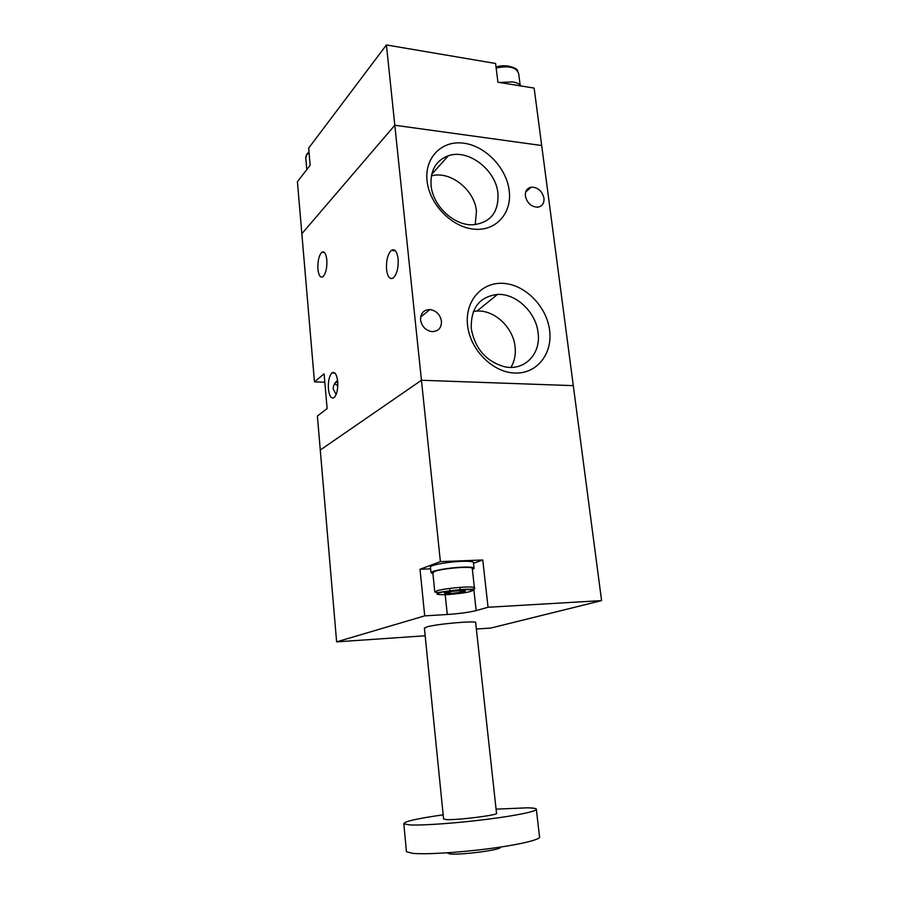 <?xml version="1.0" encoding="UTF-8"?>
<svg xmlns="http://www.w3.org/2000/svg" width="899" height="899" viewBox="0 0 899 899"><rect width="100%" height="100%" fill="white"/><g stroke="black" fill="none" stroke-linecap="round" stroke-linejoin="round"><path stroke-width="1.35" d="M476.369 629.03L490.787 628.053L601.588 600.611L541.692 145.514L394.807 125.242L301.85 233.729L394.807 125.242L386.424 44.95L495.585 63.481L497.934 82.225L534.141 88.091L541.692 145.514L394.807 125.242L440.386 561.628L482.763 559.987L488.045 607.263L476.155 610.59C469.008 612.343 459.389 613.646 447.286 614.5L424.71 615.871L336.619 641.864L425.171 635.773M386.424 44.95L308.66 148.11L310.166 165.281L297.412 181.699L314.47 381.884L324.831 382.221M305.548 171.226L308.863 166.956M499.439 82.472L512.61 81.91C516.7 82.607 519.543 83.978 521.162 85.989M424.407 628.221L426.834 626.929C437.24 623.794 478.594 620.31 475.683 622.771L496.529 813.235C500.001 814.876 457.445 820.304 446.286 819.596L443.578 818.922M496.079 809.145L527.511 807.819C532.601 807.931 535.534 808.325 536.298 808.999C538.568 810.943 517.824 815.427 487.078 819.304C456.4 823.203 422.305 825.619 409.73 824.9L403.831 823.832C403.707 821.596 416.821 818.596 443.162 814.831M406.37 850.948L406.438 851.724L412.416 853.32C425.115 854.668 459.423 852.6 490.225 848.51C521.094 844.431 541.861 839.239 539.501 836.621L536.366 809.561M446.983 852.859L449.747 853.904C461.041 855.309 503.811 849.533 500.237 847.128L500.226 847.094M601.588 600.611L488.045 607.263M336.619 641.864L320.28 450.028L421.44 380.255L573.292 385.649L421.44 380.255L320.28 450.028L317.381 416.035L327.124 408.607L324.101 373.827L314.47 381.884M424.71 615.871L420.013 569.269L440.386 561.628M420.013 569.269L430.61 568.831M473.515 563.257L482.763 559.987M472.391 569.539L474.088 568.449C474.2 567.314 470.289 566.887 462.356 567.145C449.163 567.617 431.228 570.809 431.003 572.685L432.925 573.753M474.043 568.101L473.458 562.74C473.559 561.56 469.649 561.088 461.726 561.336C448.545 561.774 430.632 565.01 430.419 566.943L430.452 567.325M474.391 587.732L472.29 568.64C474.548 565.842 442.87 568.123 434.745 571.371L432.835 572.843M444.421 593.093L446.207 592.677L450.185 593.587L460.513 592.43L462.693 590.913L465.233 590.879M450.129 593.688L464.131 591.733C466.648 590.823 465.143 590.463 459.625 590.665C448.702 591.587 443.848 592.576 445.05 593.632L450.129 593.688M459.962 587.339L460.232 589.789M460.322 590.632L460.513 592.43M449.646 588.418L449.905 590.857M449.994 591.688L450.185 593.587M337.586 380.479C334.653 382.671 333.192 385.525 333.226 389.065L336.17 394.481M337.698 381.502C336.732 374.198 334.799 371.343 331.922 372.939C329.203 375.973 328.034 381.311 328.416 388.919C329.36 396.257 331.293 399.122 334.226 397.515C336.923 394.481 338.08 389.143 337.698 381.502M326.82 259.789C326.022 253.439 324.348 250.933 321.808 252.271C318.875 255.473 317.583 261.115 317.931 269.194C318.707 275.588 320.381 278.106 322.966 276.746C325.876 273.554 327.169 267.902 326.82 259.789M398.1 258.777C396.987 251.259 394.717 248.472 391.301 250.428C387.671 254.293 386.087 260.654 386.548 269.509C387.626 277.072 389.919 279.87 393.402 277.892C396.998 274.038 398.572 267.666 398.1 258.777M335.305 382.704L337.743 382.12M525.376 196.049C525.05 191.071 527.005 188.105 531.253 187.149C537.86 187.239 542.097 190.925 543.962 198.196C544.3 203.309 542.254 206.309 537.827 207.175C531.309 206.916 527.162 203.208 525.376 196.049M420.552 319.954C420.507 313.223 423.643 309.762 429.969 309.559C436.307 310.672 440.139 314.549 441.465 321.201C441.521 328.146 438.24 331.607 431.61 331.596C425.474 330.293 421.788 326.416 420.552 319.954M427.07 180.946C424.373 157.482 442.016 140.03 463.839 143.199C485.64 146.031 506.508 168.012 509.194 190.554C512.194 213.13 496.046 231.448 473.897 229.155C451.804 227.211 429.43 204.365 427.07 180.946M497.934 193.251C495.81 169.787 468.255 148.616 448.365 155.741C435.925 160.46 430.172 170.394 431.093 185.542C432.835 206.107 454.321 225.952 473.166 224.772C490.64 222.592 498.9 212.085 497.934 193.251M467.57 325.393C464.659 300.918 482.1 281.466 503.901 283.41C525.668 284.994 546.704 306.739 549.604 330.236C552.818 353.745 536.894 374.029 514.779 373.04C492.719 372.411 470.155 349.857 467.57 325.393M538.052 332.574C535.894 312.133 516.082 293.321 497.495 294.423C479.381 296.726 470.649 308.155 471.29 328.719C474.964 348.464 485.842 361.095 503.901 366.59C524.207 371.624 541.322 353.97 538.052 332.574M475.189 224.649L476.47 211.164C474.605 189.79 450.073 170.383 431.363 175.912M510.902 367.376C514.565 361.331 515.947 354.397 515.06 346.576C513.127 327.416 494.506 309.897 476.998 311.054L473.413 311.447M337.81 385.604L334.563 383.783M309.065 152.763L306.66 154.886L305.784 158.123M520.116 84.911L518.678 73.752C516.667 67.324 509.16 65.402 496.147 67.987M445.027 593.003L445.095 593.643M445.219 594.767L447.286 614.5M473.795 589.081L476.155 610.59M438.948 593.003C441.836 591.845 449.815 590.722 462.884 589.62C472.649 589.564 475.2 590.149 470.537 591.373C467.547 592.52 459.704 593.621 447.005 594.689C437.229 594.79 434.543 594.239 438.948 593.003M436.757 590.924C444.938 587.968 476.728 585.53 474.414 588.025C475.852 588.733 474.211 589.148 469.503 589.272C461.198 588.845 437.835 592.407 437.847 592.711L434.801 591.958L436.757 590.924M464.637 590.8L462.963 591.07M450.084 592.565L444.769 592.902M306.716 168.81L305.716 157.269L306.705 154.37M307.267 153.65L309.009 152.111M496.034 67.065C506.519 63.301 518.06 68.627 517.734 70.987M424.384 627.974L443.6 819.158M403.831 823.832L406.438 851.724M431.003 572.685L430.419 566.943M432.801 572.517L434.801 591.958M462.693 590.913L464.131 591.733M446.207 592.677L445.05 593.632M331.922 372.939L334.877 373.04M321.808 252.271L324.483 252.495M391.301 250.428L395.38 250.776M531.253 187.149L525.713 191.88M429.969 309.559L420.631 316.999M431.677 174.361L448.365 155.741M476.998 311.054L497.495 294.423"/></g></svg>
